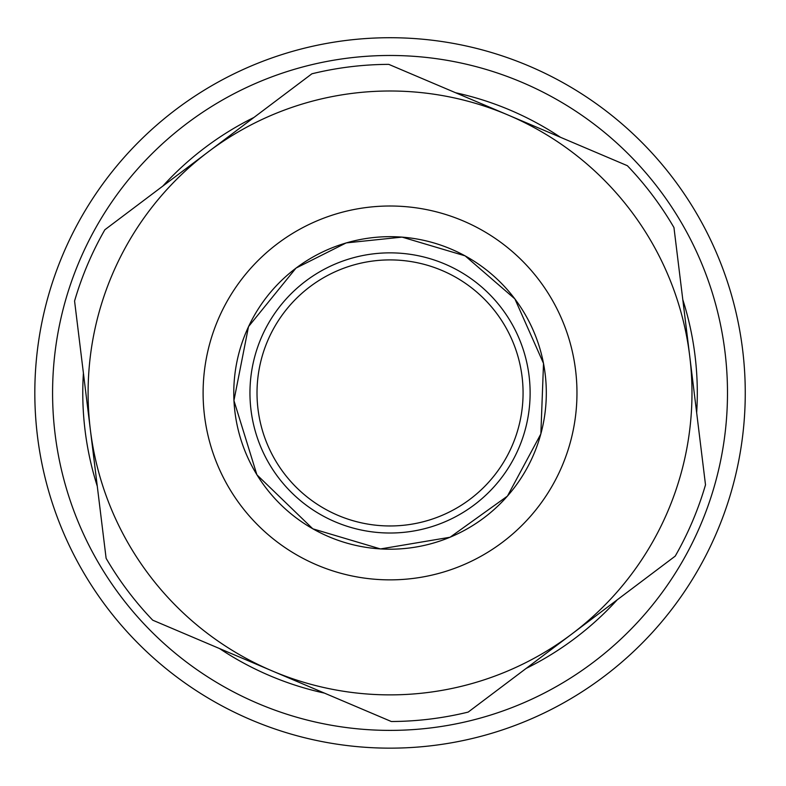 <?xml version="1.0" encoding="UTF-8"?>
<svg xmlns="http://www.w3.org/2000/svg" width="786" height="786" viewBox="0 0 786 786"><rect width="100%" height="100%" fill="white"/><g stroke="black" fill="none" stroke-linecap="round" stroke-linejoin="round"><path stroke-width="1.18" d="M652.085 632.75A355.213 355.213 0 0 0 466.697 46.089A355.213 355.213 0 0 0 51.336 499.975A355.213 355.213 0 0 0 652.085 632.75M526.198 668.385A307.257 307.257 0 0 0 616.705 600.376A307.257 307.257 0 0 0 617.216 599.826M696.661 412.738A307.257 307.257 0 0 0 682.798 299.643M560.497 137.295A307.257 307.257 0 0 0 455.615 92.758M253.878 117.487A307.257 307.257 0 0 0 162.859 186.056M83.414 373.134A307.257 307.257 0 0 0 97.287 486.229M219.579 648.578A307.257 307.257 0 0 0 324.461 693.114M152.72 620.183A328.577 328.577 0 0 1 106.12 558.325L90.351 429.687A301.932 301.932 0 0 1 508.061 115.021A301.932 301.932 0 0 1 571.707 634.106A301.932 301.932 0 0 1 90.351 429.687L74.572 301.038A328.577 328.577 0 0 1 104.852 229.758L311.895 73.796A328.577 328.577 0 0 1 388.765 64.364L627.356 165.689A328.577 328.577 0 0 1 673.956 227.547L705.504 484.834A328.577 328.577 0 0 1 675.223 556.124L468.191 712.087A328.577 328.577 0 0 1 391.31 721.509L152.72 620.183M638.979 620.763A337.459 337.459 0 0 1 68.264 494.62A337.459 337.459 0 0 1 462.866 63.43A337.459 337.459 0 0 1 638.979 620.763M296.017 268.124A156.267 156.267 0 0 1 545.15 373.92A156.267 156.267 0 0 1 328.961 536.769A156.267 156.267 0 0 1 296.017 268.124M309.998 286.684A133.031 133.031 0 0 1 522.081 376.749A133.031 133.031 0 0 1 338.039 515.38A133.031 133.031 0 0 1 309.998 286.684M305.754 281.054A140.075 140.075 0 0 0 335.288 521.875A140.075 140.075 0 0 0 529.076 375.885A140.075 140.075 0 0 0 305.754 281.054M277.566 243.631A186.93 186.93 0 0 0 316.974 564.996A186.93 186.93 0 0 0 575.578 370.186A186.93 186.93 0 0 0 277.566 243.631M295.998 268.095L346.194 242.913L402.059 237.107L465.115 255.853L514.879 298.896L543.519 363.407L540.856 433.941L507.442 496.113L450.073 537.241L380.473 548.942L312.818 528.821L256.904 474.813L233.933 400.546L248.514 326.612L295.998 268.095"/></g></svg>
